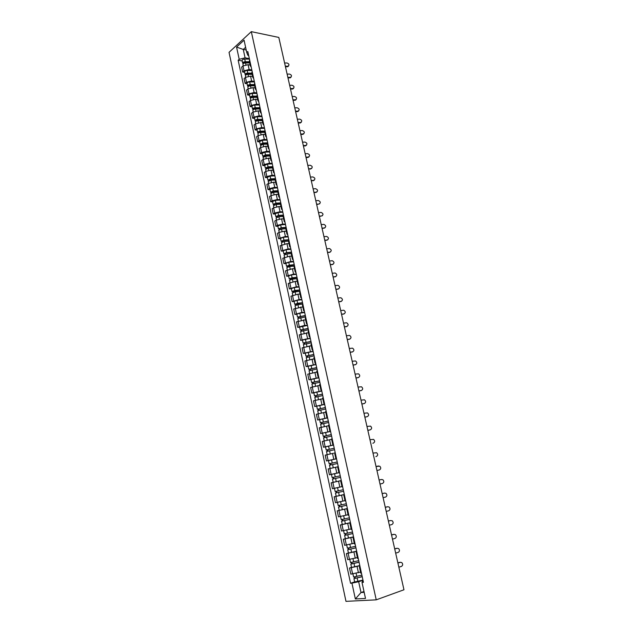 <?xml version="1.0" encoding="UTF-8"?>
<svg xmlns="http://www.w3.org/2000/svg" width="633" height="633" viewBox="0 0 633 633"><rect width="100%" height="100%" fill="white"/><g stroke="black" fill="none" stroke-linecap="round" stroke-linejoin="round"><path stroke-width="0.95" d="M251.309 31.65L229.035 52.341L345.974 601.35L376.231 599.839L251.309 31.65L278.813 37.434L403.965 589.766L376.231 599.839M250.154 65.057L248.081 64.685L242.985 65.974L241.624 67.177L242.661 72.004L244.029 70.809L249.133 69.519L251.839 69.994M249.671 60.064L249.307 61.148L250.367 66.014L250.731 64.938M244.654 72.344L242.661 72.004M251.143 66.829L250.367 66.014M252.646 76.482L250.565 76.134L245.454 77.416L244.085 78.603L245.129 83.453L246.498 82.274L251.618 80.992L254.331 81.435M252.187 71.608L251.815 72.668L252.876 77.566L253.255 76.514M247.123 83.778L245.129 83.453M253.659 78.35L252.876 77.566M255.146 87.971L253.065 87.639L247.938 88.929L246.561 90.092L247.614 94.974L248.991 93.819L254.126 92.529L256.84 92.948M254.719 83.224L254.339 84.26L255.408 89.182L255.795 88.153M249.6 95.274L247.614 94.974M256.183 89.941L255.408 89.182M257.663 99.523L255.582 99.223L250.439 100.505L249.046 101.652L250.106 106.558L251.499 105.426L256.65 104.136L259.356 104.524M257.259 94.903L256.871 95.915L257.955 100.869L258.343 99.864M252.1 106.835L250.106 106.558M258.723 101.604L257.955 100.869M260.187 111.155L258.114 110.87L252.947 112.152L251.554 113.275L252.614 118.213L254.015 117.097L259.182 115.815L261.896 116.171M259.823 106.653L259.427 107.642L260.511 112.627L260.907 111.645M254.608 118.474L252.614 118.213M261.279 113.339L260.511 112.627M262.735 122.842L260.654 122.58L255.479 123.862L254.07 124.962L255.139 129.931L256.555 128.839L261.738 127.557L264.452 127.89M262.394 118.474L261.999 119.439L263.083 124.456L263.494 123.498M257.14 130.169L255.139 129.931M263.85 125.136L263.083 124.456M265.298 134.607L263.217 134.37L258.019 135.652L256.602 136.728L257.678 141.729L259.103 140.653L264.301 139.371L267.015 139.671M264.99 130.366L264.578 131.308L265.678 136.348L266.089 135.422M259.68 141.942L257.678 141.729M266.438 137.005L265.678 136.348M267.87 146.437L265.789 146.223L260.582 147.505L259.158 148.557L260.234 153.59L261.666 152.537L266.881 151.255L269.603 151.532M267.593 142.33L267.173 143.248L268.281 148.32L268.701 147.41M262.236 153.779L260.234 153.59M269.041 148.953L268.281 148.32M270.465 158.345L268.376 158.147L263.154 159.429L261.722 160.466L262.806 165.522L264.246 164.493L269.476 163.211L272.198 163.456M270.22 154.365L269.793 155.251L270.9 160.355L271.328 159.476M264.808 165.688L262.806 165.522M271.652 160.964L270.9 160.355M273.068 170.317L270.987 170.142L265.741 171.424L264.301 172.437L265.393 177.525L266.841 176.52L272.095 175.238L274.809 175.452M272.855 166.471L272.419 167.334L273.543 172.469L273.978 171.614M267.395 177.675L265.393 177.525M274.287 173.046L273.543 172.469M275.695 182.359L273.606 182.209L268.345 183.491L266.889 184.48L267.996 189.599L269.452 188.618L274.722 187.336L277.436 187.518M275.505 178.648L275.07 179.487L276.194 184.654L276.637 183.823M269.998 189.726L267.996 189.599M276.938 185.208L276.194 184.654M278.33 194.473L276.241 194.355L270.964 195.629L269.5 196.594L270.608 201.745L272.079 200.788L277.365 199.514L280.087 199.656M278.18 190.905L277.729 191.72L278.86 196.91L279.311 196.111M272.609 201.848L270.608 201.745M279.604 197.441L278.86 196.91M280.981 206.667L278.892 206.564L273.598 207.846L272.127 208.787L273.242 213.962L274.722 213.036L280.023 211.754L282.745 211.873M274.722 204.776L274.216 204.135L275.553 203.557L280.862 203.217L280.411 204.016L281.543 209.246L282.001 208.471M275.244 214.049L273.242 213.962M282.278 209.745L281.543 209.246M283.655 218.931L281.566 218.852L276.257 220.134L274.769 221.052L275.893 226.258L277.381 225.356L282.698 224.074L285.42 224.161M283.568 215.639L283.101 216.399L284.249 221.653L284.715 220.909M277.895 226.313L275.893 226.258M284.977 222.128L284.249 221.653M286.338 231.267L284.249 231.219L278.924 232.493L277.428 233.387L278.56 238.625L285.388 236.465L288.118 236.52M286.282 228.117L285.815 228.845L286.963 234.139L287.437 233.427M280.561 238.665L278.56 238.625M287.691 234.582L286.963 234.139M289.044 243.681L286.947 243.65L280.103 245.794L281.234 251.072L288.094 248.935L290.824 248.959M289.02 240.675L288.537 241.379L289.7 246.704L290.183 246.015M283.244 251.079L281.234 251.072M290.42 247.115L289.7 246.704M291.758 256.167L289.669 256.167L282.793 258.288L283.932 263.589L290.824 261.484L293.554 261.469M291.773 253.311L291.283 253.983L292.454 259.34L292.944 258.683M285.942 263.573L283.932 263.589M293.166 259.72L292.454 259.34M294.495 268.732L292.399 268.756L285.499 270.845L286.646 276.186L293.562 274.105L296.291 274.057M294.543 266.026L294.044 266.667L295.215 272.055L295.722 271.422M288.656 276.146L286.646 276.186M295.935 272.412L295.215 272.055M297.249 281.369L295.152 281.424L288.221 283.489L289.376 288.862L296.323 286.804L299.053 286.725M297.328 278.813L296.822 279.43L298.008 284.85L298.515 284.249M291.386 288.798L289.376 288.862M298.713 285.174L298.008 284.85M300.018 294.092L297.921 294.171L290.958 296.204L292.122 301.609L299.1 299.583L301.83 299.472M300.129 291.686L299.623 292.272L300.81 297.724L301.324 297.154M294.131 301.522L292.122 301.609M301.514 298.016L300.81 297.724M302.803 306.886L293.712 308.999L294.883 314.443L301.894 312.441L304.623 312.291M302.954 304.639L302.432 305.193L303.626 310.684L304.156 310.138M296.893 314.324L294.883 314.443M304.331 310.945L303.626 310.684M305.604 319.76L296.489 321.881L297.668 327.348L304.702 325.378L307.432 325.196M305.794 317.671L305.264 318.193L306.467 323.716L306.997 323.21M299.678 327.206L297.668 327.348M307.163 323.946L306.467 323.716M308.429 332.721L299.282 334.833L300.469 340.34L310.257 338.172M308.651 330.782L308.113 331.273L309.323 336.835L309.861 336.352M302.479 340.174L300.469 340.34M310.012 337.033L309.323 336.835M311.262 345.753L302.091 347.865L303.278 353.404L313.106 351.236M311.523 343.98L310.977 344.439L312.196 350.033L312.749 349.59M305.296 353.214L303.278 353.404M312.884 350.199L312.196 350.033M314.118 358.871L304.916 360.984L306.111 366.554L315.97 364.379M314.419 357.257L313.865 357.685L315.084 363.318L315.645 362.899M308.129 366.341L306.111 366.554M315.764 363.453L315.084 363.318M316.991 372.069L307.757 374.182L308.967 379.792L318.85 377.608M317.331 370.621L316.761 371.017L317.995 376.682L318.565 376.303M310.977 379.547L308.967 379.792M318.676 376.785L317.995 376.682M319.887 385.355L310.613 387.467L311.832 393.109L321.754 390.917M320.258 384.073L319.681 384.437L320.923 390.142L321.501 389.786M313.849 392.84L311.832 393.109M321.596 390.205L320.923 390.142M322.798 398.719L313.493 400.831L314.72 406.513L324.666 404.305M323.21 397.603L322.624 397.935L323.874 403.68L324.46 403.356M316.737 406.212L314.72 406.513M324.539 403.712L323.874 403.68M325.726 412.17L316.397 414.283L317.624 419.995L327.601 417.788M326.177 411.228L325.584 411.529L326.842 417.297L327.435 417.02M319.641 419.663L317.624 419.995M327.498 417.305L326.842 417.297M328.669 425.708L319.309 427.813L320.551 433.565L330.561 431.35M329.16 424.933L328.559 425.202L329.825 431.01L330.434 430.764M330.584 431.445L320.551 433.565M330.481 430.978L329.825 431.01M331.637 439.334L322.244 441.43L323.487 447.222L333.536 444.999M332.167 438.732L331.557 438.962L332.831 444.809L333.449 444.595M325.512 446.835L323.487 447.222M333.48 444.746L332.831 444.809M333.528 453.26L325.196 455.143L326.454 460.966L336.527 458.735M335.189 452.619L334.572 452.817L335.854 458.703L336.479 458.521M328.749 460.492L326.454 460.966M336.495 458.601L335.854 458.703M337.626 466.837L328.171 468.934L329.429 474.797L339.533 472.558L329.429 474.797M338.236 466.592L337.603 466.758L338.892 472.685L339.533 472.535L338.892 472.685M341.282 480.574L331.154 482.821L332.428 488.723L340.586 486.935M341.306 480.661L340.657 480.787L341.298 480.629M337.207 481.436L331.154 482.821M340.657 480.787L341.962 486.753L342.603 486.642M344.328 494.539L334.169 496.794L335.45 502.729L344.708 500.703M344.384 494.824L343.735 494.911L344.36 494.713M336.289 496.28L334.169 496.794M343.735 494.911L345.04 500.909L345.697 500.838M347.39 508.592L337.199 510.855L338.481 516.837L348.055 514.74M347.493 509.074L346.829 509.122L347.454 508.892M347.367 508.505L337.199 510.855M346.829 509.122L348.142 515.167L348.815 515.127M350.468 522.739L340.245 525.01L341.543 531.024L351.141 528.935M350.619 523.42L349.946 523.436L350.563 523.167M342.263 524.456L340.245 525.01M349.946 523.436L351.268 529.512L351.948 529.512M353.57 536.982L343.315 539.253L344.621 545.314L354.251 543.217M353.76 537.86L353.079 537.836L353.689 537.528M345.333 538.675L343.315 539.253M353.079 537.836L354.409 543.953L355.097 543.992M356.696 551.311L346.401 553.598L347.715 559.691L357.384 557.602M356.925 552.387L356.237 552.332L356.838 551.984M348.419 552.981L346.401 553.598M356.237 552.332L357.574 558.496L358.278 558.567M359.837 565.736L349.511 568.03L350.832 574.163L360.533 572.074M360.114 567.026L359.409 566.923L360.011 566.543M351.529 567.382L349.511 568.03M359.409 566.923L360.763 573.126L361.475 573.245M246.205 50.015L243.254 49.445L245.074 57.825L249.355 58.616M248.674 55.467L247.859 55.316L246.743 52.492L244.061 40.148L236.568 47.079L243.254 49.445L245.612 47.293M363.2 581.165L362.377 581.442L362.013 582.407L363.445 582.305L247.812 51.526L246.743 52.492M362.013 582.407L365.502 598.438L355.35 598.968L351.948 583.151L358.658 581.719L361 592.535L364.173 592.346M245.074 57.825L239.203 59.304L238.158 60.246L350.555 583.254L351.948 583.151M239.203 59.304L236.568 47.079M363.991 591.491L361 592.535L355.35 598.968M363.002 580.255L358.658 581.719M242.202 60.982L238.158 60.246M354.662 581.877L350.555 583.254M285.341 66.259L288.197 66.156C289.503 64.795 289.083 63.735 286.939 62.976L284.605 62.991M288.616 65.903L287.857 66.679L285.459 66.782M249.552 62.295L244.947 62.232L243.697 62.928L244.077 63.197M249.434 61.749L245.287 61.694C243.658 61.828 242.787 62.311 242.668 63.142L243.278 63.656M249.473 59.138L244.718 59.067C243.088 59.201 242.217 59.684 242.099 60.523L242.668 63.142M249.703 62.983L245.557 62.928C243.927 63.063 243.048 63.553 242.937 64.384L243.23 65.769M287.865 77.4L290.674 77.289C292.042 75.936 291.639 74.86 289.463 74.077L287.121 74.108M291.133 77.028L290.333 77.804L287.983 77.906M290.405 88.604L293.166 88.493C294.59 87.14 294.203 86.056 292.003 85.249L289.653 85.289M293.657 88.224L292.818 88.992L290.515 89.095M252.029 73.665L247.416 73.634L246.158 74.322L246.514 74.631M251.91 73.135L247.756 73.104C246.126 73.246 245.248 73.721 245.129 74.536L245.778 75.05M251.95 70.508L247.186 70.461C245.557 70.603 244.678 71.086 244.56 71.901L245.129 74.536M246.577 74.615L246.419 73.903M252.187 74.377L248.025 74.354C246.395 74.488 245.517 74.971 245.398 75.786L245.707 77.218M254.521 85.099L249.9 85.099L248.634 85.779L248.896 86.167M254.411 84.585L250.249 84.577C248.611 84.727 247.725 85.202 247.598 85.993L248.294 86.499M254.434 81.942L249.671 81.926C248.033 82.068 247.155 82.543 247.028 83.342L247.598 85.993M249.062 86.096L248.904 85.376M254.68 85.835L250.518 85.835C248.88 85.985 248.001 86.452 247.867 87.251L248.191 88.731M292.96 99.864L295.666 99.753C297.162 98.408 296.79 97.316 294.551 96.485L292.201 96.54M296.204 99.484L295.318 100.243L293.063 100.346M295.524 111.194L298.19 111.084C299.741 109.738 299.385 108.639 297.122 107.776L294.764 107.847M298.76 110.799L297.834 111.558L295.627 111.661M298.103 122.588L300.715 122.47C302.337 121.132 302.004 120.025 299.702 119.139L297.344 119.226M301.332 122.193L300.359 122.944L298.206 123.039M257.022 96.612L252.401 96.635L251.127 97.3L251.269 97.775M256.911 96.105L252.749 96.129C251.103 96.279 250.217 96.746 250.09 97.522L250.826 98.02M256.943 93.439L252.171 93.455C250.526 93.605 249.647 94.072 249.513 94.855L250.09 97.522M251.554 97.656L251.396 96.904M257.188 97.363L253.018 97.387C251.38 97.545 250.494 98.004 250.359 98.78L250.692 100.315M259.546 108.18L254.909 108.235L253.627 108.892L254.039 109.137L253.627 109.469M259.435 107.689L255.265 107.737C253.619 107.895 252.725 108.354 252.591 109.113L253.39 109.604M259.467 105.007L254.68 105.054C253.042 105.213 252.148 105.671 252.013 106.431L252.591 109.113M254.07 109.28L253.904 108.504M259.712 108.955L255.534 109.011C253.896 109.169 253.002 109.628 252.868 110.379L253.208 111.962M262.078 119.819L257.441 119.906L255.961 121.259L255.107 120.776L254.529 118.078C254.672 117.334 255.558 116.883 257.204 116.717L261.999 116.638M261.983 119.344L257.789 119.415C256.143 119.59 255.249 120.041 255.107 120.776M256.602 120.966L256.428 120.175M262.252 120.618L258.066 120.697C256.42 120.863 255.526 121.314 255.384 122.05L255.74 123.68M300.707 134.046L303.262 133.927C304.948 132.598 304.631 131.482 302.297 130.564L299.939 130.667M303.911 133.642L302.898 134.386L300.802 134.489M264.626 131.529L259.981 131.64L258.493 132.97L257.639 132.503L257.053 129.797C257.204 129.069 258.098 128.626 259.752 128.452L264.547 128.341M264.57 131.063L260.337 131.166C258.691 131.34 257.789 131.791 257.639 132.503M259.142 132.724L258.968 131.917M264.808 132.352L260.614 132.455C258.968 132.629 258.066 133.072 257.916 133.785L258.28 135.47M303.318 145.574L305.818 145.448C307.575 144.126 307.274 143.003 304.908 142.061L302.542 142.172M306.507 145.163L305.454 145.891L303.413 146.001M267.189 143.303L262.537 143.454L261.041 144.743L260.187 144.308L259.601 141.578L262.307 140.257L267.11 140.115M267.213 142.852L262.901 142.987L260.187 144.308M261.698 144.561L261.516 143.723M267.371 144.15L263.178 144.284L260.464 145.598L260.843 147.323M305.945 157.166L308.39 157.031C310.217 155.726 309.933 154.587 307.535 153.613L305.169 153.74M309.118 156.747L308.018 157.467L306.032 157.577M269.777 155.156L265.108 155.33L263.597 156.596L262.75 156.177L262.157 153.431L264.879 152.126L269.69 151.96M269.911 154.713L265.472 154.879L262.75 156.177M264.277 156.462L264.088 155.599M269.959 156.019L265.757 156.177L263.035 157.475L263.415 159.255M308.587 168.829L310.977 168.679C312.868 167.389 312.599 166.25 310.178 165.245L307.804 165.379M311.745 168.402L308.675 169.225M272.427 167.072L267.696 167.278L266.176 168.513L265.33 168.117L264.736 165.355L267.466 164.074L272.285 163.868M272.688 166.637L268.068 166.843L265.33 168.117M266.865 168.425L266.675 167.547M272.554 167.959L268.352 168.149L265.615 169.422L266.01 171.25M311.238 180.555L313.62 180.397C315.527 179.115 315.274 177.96 312.86 176.931L310.455 177.09M314.387 180.128L311.325 180.935M275.157 179.052L270.299 179.297L268.764 180.508L267.925 180.128L267.324 177.351L270.069 176.085L274.896 175.847M275.505 178.625L270.671 178.87L267.925 180.128M269.468 180.468L269.27 179.566M275.173 179.97L270.956 180.183L268.21 181.442L268.614 183.325M313.913 192.353L316.294 192.179C318.201 190.913 317.964 189.758 315.59 188.689L313.121 188.863M317.038 191.918L314 192.717M277.974 191.103L272.918 191.388L271.367 192.567L270.528 192.21L269.927 189.417L272.688 188.175L277.523 187.906M278.132 190.699L273.298 190.976L270.528 192.21M272.087 192.59L271.889 191.657M277.8 192.052L273.583 192.297L270.813 193.532L271.233 195.47M316.603 204.222L318.985 204.032C320.884 202.789 320.67 201.618 318.344 200.519L315.812 200.708M319.705 203.786L316.682 204.57M280.775 202.845L275.933 203.153L273.155 204.364L274.065 205.037M280.166 200.036L275.323 200.337L272.546 201.555L273.155 204.364M280.451 204.206L276.225 204.483L273.44 205.693L273.875 207.687M274.516 203.818L273.994 204.704M319.309 216.154L321.699 215.948C323.582 214.729 323.384 213.55 321.105 212.419L318.51 212.625M322.387 215.718L319.388 216.486M283.513 215.418L278.204 215.79L276.629 216.905L275.798 216.589L275.189 213.764L277.974 212.569L282.824 212.229M283.442 215.062L278.583 215.402L275.798 216.589M277.373 217.032L277.167 216.059M283.109 216.439L278.876 216.739L276.083 217.926L276.526 219.975M322.031 228.157L324.42 227.935C326.296 226.733 326.122 225.554 323.89 224.391L321.224 224.612M325.077 227.722L322.102 228.481M286.187 227.69L280.87 228.102L279.288 229.186L278.449 228.893L277.84 226.052L280.641 224.873L285.499 224.509M286.116 227.35L281.258 227.73L278.449 228.893M280.039 229.368L279.826 228.371M285.807 228.742L281.55 229.075L278.742 230.238L279.193 232.343M279.382 229.629L279.288 229.186M324.769 240.231L327.158 240.002C329.025 238.815 328.867 237.628 326.683 236.433L323.954 236.663M327.791 239.796L324.832 240.54M288.877 240.034L283.552 240.493L281.954 241.545L281.123 241.268L280.506 238.412L283.323 237.256L288.189 236.853M288.814 239.717L283.94 240.129L281.123 241.268M282.729 241.782L282.508 240.754M288.585 241.11L284.241 241.482L281.416 242.621L281.883 244.781M282.057 242.035L281.954 241.545M327.514 252.385L329.92 252.132C331.771 250.969 331.637 249.774 329.5 248.555L326.707 248.793M330.513 251.942L327.585 252.67M291.584 252.464L286.251 252.955L284.636 253.975L283.813 253.722L283.188 250.842L286.021 249.719L290.895 249.275M291.52 252.156L286.646 252.599L283.813 253.722M285.428 254.268L285.198 253.216M291.481 253.548L286.939 253.968L284.106 255.083L284.581 257.299M284.755 254.513L284.636 253.975M330.284 264.602L332.689 264.333C334.533 263.186 334.414 261.991 332.325 260.741L329.469 260.994M333.251 264.159L330.347 264.879M294.313 264.958L286.52 266.248L285.894 263.352L288.735 262.252L293.617 261.777M294.25 264.665L289.368 265.156L286.52 266.248M288.142 266.825L287.912 265.757M294.519 266.042L289.661 266.525L286.812 267.617L287.303 269.887M287.469 267.071L287.342 266.477M333.069 276.898L335.474 276.613C337.31 275.482 337.207 274.279 335.166 273.005L332.246 273.266M336.004 276.447L333.132 277.151M297.051 277.531L289.241 278.852L288.608 275.941L291.465 274.857L296.355 274.35M296.988 277.262L292.098 277.784L289.241 278.852M290.879 279.469L290.642 278.37M297.288 278.639L292.399 279.161L289.534 280.237L290.041 282.563M290.199 279.707L290.064 279.058M335.878 289.265L338.283 288.964C340.111 287.849 340.024 286.638 338.03 285.341L335.047 285.61M338.774 288.814L335.925 289.503M299.805 290.183L291.979 291.536L291.346 288.601L294.218 287.548L299.108 287.002M299.749 289.93L294.851 290.484L291.979 291.536M293.625 292.185L293.38 291.061M300.05 291.315L295.152 291.876L292.272 292.921L292.794 295.31M292.944 292.414L292.794 291.718M338.695 301.704L341.108 301.387C342.92 300.287 342.849 299.077 340.902 297.755L337.864 298.024M341.551 301.253L338.742 301.925M302.582 302.914L294.733 304.299L294.092 301.348L296.98 300.311L301.886 299.726M302.527 302.677L297.621 303.27L294.733 304.299M296.394 304.979L296.141 303.824M302.827 304.069L297.929 304.671L295.033 305.692L295.564 308.136M295.714 305.209L295.548 304.449M341.527 314.221L343.948 313.881C345.745 312.797 345.697 311.586 343.79 310.241L340.689 310.518M344.352 313.77L341.575 314.427M305.367 315.725L297.502 317.133L296.861 314.166L299.765 313.153L304.671 312.536M305.32 315.503L297.502 317.133M299.18 317.853L298.926 316.674M305.628 316.904L297.803 318.541L298.349 321.042M298.491 318.075L298.317 317.268M344.384 326.81L346.805 326.454C348.585 325.386 348.554 324.167 346.702 322.806L343.537 323.091M347.161 326.359L344.423 327M308.176 328.614L300.287 330.054L299.646 327.063L307.48 325.417M308.129 328.408L300.287 330.054M301.981 330.806L301.719 329.603M308.437 329.817L300.596 331.463L301.15 334.026M301.292 331.027L301.102 330.157M347.256 339.478L349.677 339.106C351.45 338.046 351.434 336.827 349.622 335.443L346.401 335.735M349.986 339.027L347.295 339.652M311.001 341.575L303.096 343.046L302.447 340.04L310.305 338.386M310.961 341.393L303.096 343.046M304.797 343.838L304.528 342.611M311.27 342.809L303.405 344.471L303.975 347.098M304.109 344.051L303.903 343.133M350.136 352.217L352.565 351.837C354.33 350.785 354.33 349.558 352.557 348.158L349.289 348.451M352.834 351.766L350.176 352.375M313.841 354.622L305.921 356.126L305.264 353.103L313.145 351.434M313.81 354.456L305.921 356.126M307.638 356.957L307.361 355.699M314.118 355.881L306.23 357.558L306.807 360.248M306.942 357.162L306.728 356.189M353.048 365.043L355.477 364.64C357.226 363.603 357.234 362.369 355.509 360.952L352.185 361.253M355.691 364.584L353.079 365.178M316.706 367.757L308.762 369.284L308.105 366.246L316.009 364.561M316.674 367.599L308.762 369.284M310.486 370.155L310.21 368.865M316.983 369.039L309.07 370.724L309.664 373.478M309.79 370.36L309.569 369.324M355.968 377.941L358.405 377.521C360.137 376.493 360.169 375.258 358.484 373.826L355.105 374.127M358.563 377.482L355.999 378.067M319.586 380.963L311.618 382.53L310.961 379.468L318.89 377.774M319.554 380.829L311.618 382.53M313.359 383.44L313.074 382.118M319.871 382.277L311.934 383.978L312.544 386.787M312.655 383.638L312.425 382.538M358.911 390.917L361.348 390.482C363.073 389.461 363.113 388.227 361.467 386.779L358.041 387.087M361.451 390.458L358.935 391.028M322.482 394.256L314.498 395.854L313.833 392.776L321.786 391.067M322.45 394.145L314.498 395.854M316.255 396.804L315.962 395.459M322.775 395.601L314.815 397.31L315.432 400.191M315.543 396.994L315.297 395.839M361.87 403.981L364.307 403.522C366.024 402.509 366.072 401.275 364.466 399.811L360.992 400.119M364.355 403.514L361.886 404.068M325.394 407.636L317.394 409.266L316.722 406.164L324.697 404.44M325.37 407.541L317.394 409.266M319.159 410.247L318.866 408.878M325.694 409.005L317.711 410.73L318.344 413.673M318.446 410.437L318.185 409.227M364.845 417.115L367.29 416.641C368.992 415.636 369.055 414.393 367.488 412.922L363.967 413.23M367.267 416.649L364.861 417.187M328.329 421.095L320.306 422.757L319.633 419.639L327.633 417.899M328.305 421.016L320.306 422.757M322.086 423.786L321.786 422.385M328.63 422.496L320.622 424.237L321.271 427.243M321.374 423.968L321.097 422.694M367.844 430.337L370.289 429.839C371.982 428.842 372.054 427.599 370.527 426.112L366.958 426.428M370.147 429.886L367.852 430.385M331.281 434.642L323.241 436.343L322.561 433.201M331.265 434.586L323.241 436.343M325.03 437.403L324.721 435.971M331.589 436.066L323.558 437.822L324.223 440.9M324.318 437.577L324.025 436.248M373.043 443.203L373.312 443.124C374.981 442.135 375.076 440.885 373.573 439.389L369.965 439.706M334.248 448.275L326.193 450.008L325.504 446.843L333.551 445.078M334.24 448.235L326.193 450.008M327.997 451.107L327.68 449.652M334.564 449.731L326.509 451.503L327.19 454.636M329.01 454.209L328.337 454.367M327.277 451.282L326.976 449.881M375.955 456.583L376.342 456.488C378.012 455.499 378.107 454.249 376.643 452.745L372.995 453.07M337.239 461.995L329.16 463.76L328.472 460.579L336.542 458.798M337.231 461.979L329.16 463.76M330.98 464.907L330.655 463.411M332.016 468.056L330.845 468.317M337.555 463.483L329.484 465.263L330.173 468.452M330.252 465.073L329.943 463.609M376.944 470.493L379.396 469.939C381.058 468.95 381.169 467.7 379.737 466.181L376.042 466.513L378.494 465.967M340.245 475.802L332.143 477.599L331.455 474.402L339.549 472.606M341.274 480.526L336.265 481.65L335.569 478.437L340.57 477.314L333.607 478.865L333.654 477.274M335.569 478.437L332.475 479.118L333.251 478.936L332.926 477.432M336.265 481.65L333.164 482.322L332.475 479.118M333.979 478.785L333.251 478.936M380.014 484.047L382.474 483.47C384.12 482.488 384.239 481.23 382.838 479.703L381.208 479.537M379.104 480.036L381.564 479.474M381.082 479.561L379.096 480.02M335.838 488.011L337.16 487.719M343.276 489.72L335.158 491.532L334.469 488.304L341.939 486.65M343.6 491.216L336.621 492.798L336.677 491.232M343.608 491.24L335.482 493.052L336.258 492.846L335.941 491.39M344.312 494.468L336.178 496.288L335.482 493.052M337.001 492.735L336.258 492.846M383.1 497.68L385.568 497.087C387.198 496.106 387.333 494.848 385.964 493.313L384.421 493.099M382.19 493.653L384.658 493.067M384.168 493.139L382.182 493.613M346.33 503.726L338.18 505.553L337.492 502.357M346.647 505.213L339.652 506.827L339.715 505.284M346.662 505.261L338.513 507.08L339.28 506.851L338.979 505.435M340.032 506.78L339.28 506.851M386.209 511.409L388.686 510.791C390.308 509.81 390.442 508.552 389.105 507.001L387.649 506.756M385.291 507.35L387.76 506.748M387.269 506.804L385.275 507.286M349.4 517.818L341.227 519.661L340.546 516.488M349.717 519.297L342.706 520.951L342.769 519.432M349.733 519.361L341.559 521.204L342.326 520.943L342.034 519.574M350.445 522.629L342.271 524.48L341.559 521.204M343.094 520.912L342.326 520.943M389.342 525.216L391.811 524.583C393.425 523.602 393.576 522.336 392.262 520.785L390.387 520.548L388.417 521.133M390.387 520.548L388.401 521.054M352.486 532.013L344.297 533.864L343.616 530.723M352.81 533.477L345.776 535.162L345.847 533.666M352.826 533.564L344.629 535.415L345.396 535.122L345.104 533.801M353.546 536.847L345.341 538.707L344.629 535.415M346.164 535.13L345.396 535.122M392.492 539.11L394.968 538.461C396.575 537.48 396.725 536.206 395.435 534.648L394.106 534.347M391.558 535.004L394.035 534.363M393.528 534.387L391.534 534.909M355.596 546.287L347.382 548.162L346.71 545.045M355.912 547.743L348.87 549.468L348.949 547.996M355.936 547.854L347.715 549.721L348.474 549.397L348.205 548.123M356.664 551.161L348.435 553.036L347.715 549.721M349.266 549.452L348.474 549.397M395.657 553.1L398.141 552.427C399.732 551.446 399.898 550.172 398.632 548.597L397.326 548.273M394.723 548.969L397.2 548.297M396.693 548.313L394.691 548.843M358.729 560.664L350.484 562.547L349.82 559.461M359.046 562.104L351.98 563.861L352.067 562.42M359.069 562.231L350.824 564.122L351.584 563.766L351.315 562.539M359.797 565.562L351.544 567.453L350.824 564.122M352.383 563.861L351.584 563.766M398.845 567.176L401.33 566.48C402.92 565.498 403.086 564.217 401.852 562.642L400.578 562.286M397.904 563.014L400.388 562.326M399.874 562.318L397.872 562.872M361.878 575.128L353.61 577.027L352.953 573.973M362.195 576.56L355.113 578.356L355.208 576.932M362.226 576.71L353.958 578.609L354.709 578.23L354.456 577.051M362.954 580.065L354.678 581.972L353.958 578.609M355.517 578.364L354.709 578.23M358.428 572.762L357.091 566.614M355.279 558.259L353.95 552.142M352.146 543.842L350.832 537.773M349.036 529.52L347.731 523.491M345.95 515.294L344.645 509.304M342.88 501.162L341.583 495.204M339.826 487.117L338.544 481.199M336.796 473.16L335.522 467.289M333.789 459.297L332.515 453.457M330.798 445.521L329.532 439.721M327.823 431.833L326.573 426.064M324.864 418.231L323.621 412.502M321.928 404.716L320.694 399.019M319.016 391.281L317.782 385.624M316.112 377.933L314.894 372.315M313.232 364.671L312.022 359.085M310.376 351.489L309.165 345.942M307.527 338.394L306.332 332.879M304.702 325.378L303.508 319.894M301.894 312.441L300.707 306.989M299.1 299.583L297.921 294.171M296.323 286.804L295.152 281.424M293.562 274.105L292.399 268.756M290.824 261.484L289.669 256.167M288.094 248.935L286.947 243.65M285.388 236.465L284.249 231.219M282.698 224.074L281.566 218.852M280.023 211.754L278.892 206.564M277.365 199.514L276.241 194.355M274.722 187.336L273.606 182.209M272.095 175.238L270.987 170.142M269.476 163.211L268.376 158.147M266.881 151.255L265.789 146.223M264.301 139.371L263.217 134.37M261.738 127.557L260.654 122.58M259.182 115.815L258.114 110.87M256.65 104.136L255.582 99.223M254.126 92.529L253.065 87.639M251.618 80.992L250.565 76.134M249.133 69.519L248.081 64.685M349.495 559.501L348.182 553.392M346.386 545.092L345.08 539.023M343.3 530.77L341.994 524.741M340.23 516.544L338.932 510.554M337.175 502.412L335.894 496.462M334.145 488.367L332.871 482.457M331.138 474.418L329.864 468.539M328.139 460.555L326.881 454.716M325.172 446.779L323.914 440.979M322.213 433.091L320.971 427.33M319.277 419.489L318.043 413.76M316.365 405.975L315.139 400.285M313.462 392.547L312.243 386.89M310.581 379.199L309.371 373.581M307.725 365.937L306.514 360.351M304.877 352.763L303.682 347.208M302.052 339.66L300.865 334.145M299.243 326.644L298.056 321.168M296.45 313.715L295.279 308.263M293.672 300.857L292.509 295.437M290.919 288.078L289.756 282.698M288.181 275.379L287.026 270.03M285.451 262.758L284.304 257.441M282.745 250.217L281.606 244.931M280.055 237.747L278.924 232.493M277.381 225.356L276.257 220.134M274.722 213.036L273.598 207.846M272.079 200.788L270.964 195.629M269.452 188.618L268.345 183.491M266.841 176.52L265.741 171.424M264.246 164.493L263.154 159.429M261.666 152.537L260.582 147.505M259.103 140.653L258.019 135.652M256.555 128.839L255.479 123.862M254.015 117.097L252.947 112.152M251.499 105.426L250.439 100.505M248.991 93.819L247.938 88.929M246.498 82.274L245.454 77.416M244.029 70.809L242.985 65.974M352.628 574.004L351.299 567.856M287.342 66.766L287.683 66.243M244.101 63.189L243.958 62.509M245.287 61.694L244.718 59.067M245.936 64.708L245.557 62.928M289.867 77.875L290.215 77.368M292.406 89.055L292.755 88.557M247.756 73.104L247.186 70.461M248.421 76.166L248.025 74.354M250.249 84.577L249.671 81.926M250.921 87.686L250.518 85.835M294.962 100.299L295.31 99.808M297.526 111.598L297.882 111.123M300.105 122.968L300.469 122.501M252.749 96.129L252.171 93.455M253.429 99.278L253.018 97.387M255.265 107.737L254.68 105.054M255.954 110.941L255.534 109.011M257.789 119.415L257.204 116.717M258.493 122.667L258.066 120.697M302.709 134.402L303.065 133.951M260.337 131.166L259.752 128.452M261.049 134.465L260.614 132.455M305.32 145.906L305.684 145.455M262.901 142.987L262.307 140.257M263.621 146.334L263.178 144.284M307.947 157.475L308.311 157.039M265.472 154.879L264.879 152.126M266.208 158.274L265.757 156.177M310.589 169.106L310.961 168.687L310.605 169.106M268.068 166.843L267.466 164.074M268.811 170.285L268.352 168.149M313.24 180.809L313.62 180.397M270.671 178.87L270.069 176.085M271.43 182.359L270.956 180.183M315.914 192.574L316.294 192.179M273.298 190.976L272.688 188.175M274.065 194.521L273.583 192.297M275.933 203.153L275.323 200.337M276.708 206.746L276.225 204.483M278.583 215.402L277.974 212.569M279.375 219.05L278.876 216.739M324.025 228.299L324.42 227.935M281.258 227.73L280.641 224.873M282.057 231.425L281.55 229.075M326.763 240.35L327.158 240.002M283.94 240.129L283.323 237.256M284.755 243.871L284.241 241.482M329.516 252.472L329.92 252.132M286.646 252.599L286.021 249.719M287.469 256.405L286.939 253.968M332.285 264.657L332.689 264.333M289.368 265.156L288.735 262.252M290.199 269.009L289.661 266.525M335.071 276.922L335.474 276.613M292.098 277.784L291.465 274.857M292.944 281.685L292.399 279.161M337.872 289.265L338.283 288.964M294.851 290.484L294.218 287.548M295.714 294.448L295.152 291.876M340.689 301.672L341.108 301.387M297.621 303.27L296.98 300.311M298.491 307.29L297.929 304.671M343.521 314.158L343.948 313.881M300.406 316.128L299.765 313.153M301.292 320.203L300.715 317.537M346.378 326.715L346.805 326.454M303.215 329.073L302.566 326.082M304.109 333.203L303.524 330.489M349.242 339.351L349.677 339.106M306.032 342.097L305.383 339.082M306.942 346.283L306.34 343.521M352.13 352.067L352.565 351.837M308.872 355.2L308.216 352.17M309.79 359.441L309.181 356.632M355.034 364.853L355.477 364.64M311.729 368.382L311.072 365.336M312.662 372.687L312.045 369.83M357.962 377.727L358.405 377.521M314.601 381.652L313.936 378.581M315.55 386.019L314.918 383.107M360.897 390.672L361.348 390.482M317.497 395.008L316.824 391.914M318.454 399.431L317.813 396.464M363.856 403.696L364.307 403.522M320.409 408.443L319.736 405.334M321.382 412.922L320.725 409.915M366.831 416.799L367.29 416.641M323.336 421.966L322.664 418.84M324.325 426.507L323.661 423.445M369.822 429.989L370.289 429.839M326.288 435.575L325.607 432.426M327.285 440.172L326.604 437.063M372.837 443.258L373.312 443.124M329.255 449.264L328.567 446.099M330.26 453.932L329.579 450.767M375.867 456.607L376.342 456.488M332.238 463.047L331.55 459.859M333.259 467.747L332.562 464.551M335.245 476.918L334.548 473.706M338.267 490.876L337.571 487.647M339.296 495.639L338.6 492.403M341.314 504.928L340.609 501.692M342.35 509.723L341.646 506.463M344.376 519.068L343.679 515.848M345.42 523.895L344.708 520.611M347.462 533.303L346.765 530.09M348.514 538.153L347.794 534.853M350.563 547.624L349.867 544.435M351.624 552.514L350.904 549.191M353.689 562.041L353 558.868M354.749 566.962L354.029 563.623M356.83 576.56L356.142 573.395M357.906 581.513L357.17 578.143M288.197 66.156L287.857 66.679M290.674 77.289L290.333 77.804M293.166 88.493L292.818 88.992M295.666 99.753L295.318 100.243M298.19 111.084L297.834 111.558M300.715 122.47L300.359 122.944M303.262 133.927L302.898 134.386M305.818 145.448L305.454 145.891M308.39 157.031L308.018 157.467M339.217 510.333L338.513 507.08"/></g></svg>
